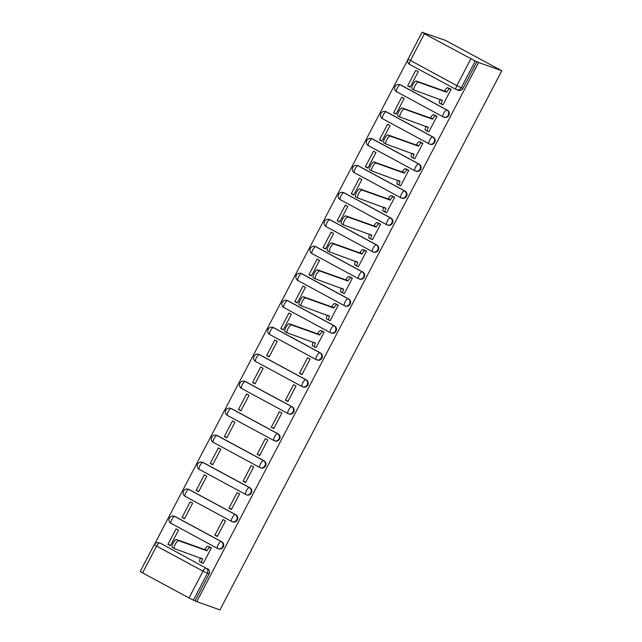 <?xml version="1.0" encoding="UTF-8"?>
<svg xmlns="http://www.w3.org/2000/svg" width="642" height="642" viewBox="0 0 642 642"><rect width="100%" height="100%" fill="white"/><g stroke="black" fill="none" stroke-linecap="round" stroke-linejoin="round"><path stroke-width="0.96" d="M447.37 110.159L400.913 85.073A3.908 3.724 -70.4 0 0 400.415 84.856L399.814 84.64A3.908 3.908 0 0 0 394.934 86.726A3.908 3.908 0 0 0 396.644 91.75L443.1 116.836A3.908 3.908 0 0 0 443.638 117.085L444.248 117.293A3.908 3.724 -70.4 0 0 447.37 110.159L446.76 109.942A3.908 3.724 109.6 0 1 443.638 117.085A3.908 3.724 109.6 0 1 443.149 116.86A3.908 1.156 -61.6 0 1 443.1 116.836A3.908 1.156 -61.6 0 1 443.855 113.008A3.908 1.156 118.4 0 1 446.76 109.942L400.311 84.856A3.908 1.156 118.4 0 0 397.398 87.922A3.908 1.156 118.4 0 0 396.644 91.75A3.908 1.156 118.4 0 0 396.692 91.774L443.052 116.812M433.262 137.131L386.813 112.045A3.908 3.724 -70.4 0 0 386.315 111.828L385.714 111.612A3.908 3.908 0 0 0 380.826 113.698A3.908 3.908 0 0 0 382.544 118.73L429 143.816A3.908 3.908 0 0 0 429.538 144.057L430.148 144.273A3.908 3.724 -70.4 0 0 433.262 137.131L432.66 136.915A3.908 3.724 109.6 0 1 429.538 144.057A3.908 3.724 109.6 0 1 429.049 143.832A3.908 1.156 -61.6 0 1 429 143.816A3.908 1.156 -61.6 0 1 429.755 139.98A3.908 1.156 118.4 0 1 432.66 136.915L386.203 111.828A3.908 1.156 118.4 0 0 383.298 114.894A3.908 1.156 118.4 0 0 382.544 118.73A3.908 1.156 118.4 0 0 382.592 118.746L428.952 143.784M419.162 164.103L372.713 139.017A3.908 3.724 -70.4 0 0 372.216 138.8L371.606 138.584A3.908 3.908 0 0 0 366.726 140.678A3.908 3.908 0 0 0 368.444 145.702L414.892 170.788A3.908 3.908 0 0 0 415.438 171.029L416.04 171.245A3.908 3.724 -70.4 0 0 419.162 164.103L418.56 163.895A3.908 3.724 109.6 0 1 415.438 171.029A3.908 3.724 109.6 0 1 414.941 170.804A3.908 1.156 -61.6 0 1 414.892 170.788A3.908 1.156 -61.6 0 1 415.655 166.96A3.908 1.156 118.4 0 1 418.56 163.895L372.103 138.808A3.908 1.156 118.4 0 0 369.198 141.874A3.908 1.156 118.4 0 0 368.444 145.702A3.908 1.156 118.4 0 0 368.492 145.718L414.852 170.756M405.062 191.083L358.605 165.997A3.908 3.724 -70.4 0 0 358.116 165.772L357.506 165.556A3.908 3.908 0 0 0 352.627 167.65A3.908 3.908 0 0 0 354.336 172.674L400.793 197.76A3.908 3.908 0 0 0 401.338 198.001L401.94 198.218A3.908 3.724 -70.4 0 0 405.062 191.083L404.46 190.867A3.908 3.724 109.6 0 1 401.338 198.001A3.908 3.724 109.6 0 1 400.841 197.784A3.908 1.156 -61.6 0 1 400.793 197.76A3.908 1.156 -61.6 0 1 401.555 193.932A3.908 1.156 118.4 0 1 404.46 190.867L358.003 165.78A3.908 1.156 118.4 0 0 355.098 168.846A3.908 1.156 118.4 0 0 354.336 172.674A3.908 1.156 118.4 0 0 354.384 172.698L400.752 197.728M390.962 218.055L344.505 192.969A3.908 3.724 -70.4 0 0 344.016 192.744L343.406 192.528A3.908 3.908 0 0 0 338.527 194.622A3.908 3.908 0 0 0 340.236 199.646L386.693 224.732A3.908 3.908 0 0 0 387.238 224.973L387.84 225.19A3.908 3.724 -70.4 0 0 390.962 218.055L390.36 217.839A3.908 3.724 109.6 0 1 387.238 224.973A3.908 3.724 109.6 0 1 386.741 224.756A3.908 1.156 -61.6 0 1 386.693 224.732A3.908 1.156 -61.6 0 1 387.447 220.904A3.908 1.156 118.4 0 1 390.36 217.839L343.903 192.752A3.908 1.156 118.4 0 0 340.998 195.818A3.908 1.156 118.4 0 0 340.236 199.646A3.908 1.156 118.4 0 0 340.284 199.67L386.653 224.7M376.862 245.027L330.405 219.941A3.908 3.724 -70.4 0 0 329.908 219.716L329.306 219.508A3.908 3.908 0 0 0 324.427 221.594A3.908 3.908 0 0 0 326.136 226.618L372.593 251.704A3.908 3.908 0 0 0 373.138 251.945L373.74 252.162A3.908 3.724 -70.4 0 0 376.862 245.027L376.252 244.811A3.908 3.724 109.6 0 1 373.138 251.945A3.908 3.724 109.6 0 1 372.641 251.728A3.908 1.156 -61.6 0 1 372.593 251.704A3.908 1.156 -61.6 0 1 373.347 247.876A3.908 1.156 118.4 0 1 376.252 244.811L329.803 219.725A3.908 1.156 118.4 0 0 326.89 222.79A3.908 1.156 118.4 0 0 326.136 226.618A3.908 1.156 118.4 0 0 326.184 226.642L372.545 251.68M362.762 271.999L316.305 246.913A3.908 3.724 -70.4 0 0 315.808 246.697L315.206 246.48A3.908 3.908 0 0 0 310.327 248.566A3.908 3.908 0 0 0 312.036 253.59L358.493 278.676A3.908 3.908 0 0 0 359.03 278.917L359.64 279.134A3.908 3.724 -70.4 0 0 362.762 271.999L362.152 271.783A3.908 3.724 109.6 0 1 359.03 278.917A3.908 3.724 109.6 0 1 358.541 278.7A3.908 1.156 -61.6 0 1 358.493 278.676A3.908 1.156 -61.6 0 1 359.247 274.848A3.908 1.156 118.4 0 1 362.152 271.783L315.703 246.697A3.908 1.156 118.4 0 0 312.79 249.762A3.908 1.156 118.4 0 0 312.036 253.59A3.908 1.156 118.4 0 0 312.084 253.614L358.445 278.652M348.662 298.971L302.205 273.885A3.908 3.724 -70.4 0 0 301.708 273.669L301.106 273.452A3.908 3.908 0 0 0 296.219 275.538A3.908 3.908 0 0 0 297.936 280.562L344.393 305.648A3.908 3.908 0 0 0 344.931 305.897L345.54 306.106A3.908 3.724 -70.4 0 0 348.662 298.971L348.052 298.755A3.908 3.724 109.6 0 1 344.931 305.897A3.908 3.724 109.6 0 1 344.441 305.672A3.908 1.156 -61.6 0 1 344.393 305.648A3.908 1.156 -61.6 0 1 345.147 301.82A3.908 1.156 118.4 0 1 348.052 298.755L301.596 273.669A3.908 1.156 118.4 0 0 298.69 276.734A3.908 1.156 118.4 0 0 297.936 280.562A3.908 1.156 118.4 0 0 297.984 280.586L344.345 305.624M334.554 325.943L288.106 300.857A3.908 3.724 -70.4 0 0 287.608 300.641L287.006 300.424A3.908 3.908 0 0 0 282.119 302.51A3.908 3.908 0 0 0 283.836 307.542L330.285 332.628A3.908 3.908 0 0 0 330.831 332.869L331.433 333.086A3.908 3.724 -70.4 0 0 334.554 325.943L333.952 325.727A3.908 3.724 109.6 0 1 330.831 332.869A3.908 3.724 109.6 0 1 330.333 332.644A3.908 1.156 -61.6 0 1 330.285 332.628A3.908 1.156 -61.6 0 1 331.047 328.792A3.908 1.156 118.4 0 1 333.952 325.727L287.496 300.641A3.908 1.156 118.4 0 0 284.591 303.706A3.908 1.156 118.4 0 0 283.836 307.542A3.908 1.156 118.4 0 0 283.884 307.558L330.245 332.596M320.454 352.915L273.998 327.829A3.908 3.724 -70.4 0 0 273.508 327.613L272.898 327.396A3.908 3.908 0 0 0 268.019 329.482A3.908 3.908 0 0 0 269.736 334.514L316.185 359.6A3.908 3.908 0 0 0 316.731 359.841L317.333 360.058A3.908 3.724 -70.4 0 0 320.454 352.915L319.852 352.707A3.908 3.724 109.6 0 1 316.731 359.841A3.908 3.724 109.6 0 1 316.233 359.616A3.908 1.156 -61.6 0 1 316.185 359.6A3.908 1.156 -61.6 0 1 316.947 355.772A3.908 1.156 118.4 0 1 319.852 352.707L273.396 327.621A3.908 1.156 118.4 0 0 270.491 330.686A3.908 1.156 118.4 0 0 269.736 334.514A3.908 1.156 118.4 0 0 269.776 334.53L316.145 359.568M306.354 379.895L259.898 354.809A3.908 3.724 -70.4 0 0 259.408 354.585L258.798 354.368A3.908 3.908 0 0 0 253.919 356.462A3.908 3.908 0 0 0 255.628 361.486L302.085 386.572A3.908 3.908 0 0 0 302.631 386.813L303.233 387.03A3.908 3.724 -70.4 0 0 306.354 379.895L305.752 379.679A3.908 3.724 109.6 0 1 302.631 386.813A3.908 3.724 109.6 0 1 302.133 386.596A3.908 1.156 -61.6 0 1 302.085 386.572A3.908 1.156 -61.6 0 1 302.839 382.744A3.908 1.156 118.4 0 1 305.752 379.679L259.296 354.593A3.908 1.156 118.4 0 0 256.391 357.658A3.908 1.156 118.4 0 0 255.628 361.486A3.908 1.156 118.4 0 0 255.677 361.51L302.045 386.54M292.254 406.868L245.798 381.781A3.908 3.724 -70.4 0 0 245.3 381.557L244.698 381.34A3.908 3.908 0 0 0 239.819 383.435A3.908 3.908 0 0 0 241.528 388.458L287.985 413.544A3.908 3.908 0 0 0 288.531 413.785L289.133 414.002A3.908 3.724 -70.4 0 0 292.254 406.868L291.653 406.651A3.908 3.724 109.6 0 1 288.531 413.785A3.908 3.724 109.6 0 1 288.033 413.568A3.908 1.156 -61.6 0 1 287.985 413.544A3.908 1.156 -61.6 0 1 288.74 409.716A3.908 1.156 118.4 0 1 291.653 406.651L245.196 381.565A3.908 1.156 118.4 0 0 242.283 384.63A3.908 1.156 118.4 0 0 241.528 388.458A3.908 1.156 118.4 0 0 241.577 388.482L287.937 413.512M278.155 433.84L231.698 408.753A3.908 3.724 -70.4 0 0 231.2 408.529L230.598 408.32A3.908 3.908 0 0 0 225.719 410.407A3.908 3.908 0 0 0 227.428 415.43L273.885 440.516A3.908 3.908 0 0 0 274.423 440.757L275.033 440.974A3.908 3.724 -70.4 0 0 278.155 433.84L277.545 433.623A3.908 3.724 109.6 0 1 274.423 440.757A3.908 3.724 109.6 0 1 273.933 440.54A3.908 1.156 -61.6 0 1 273.885 440.516A3.908 1.156 -61.6 0 1 274.64 436.688A3.908 1.156 118.4 0 1 277.545 433.623L231.096 408.537A3.908 1.156 118.4 0 0 228.183 411.602A3.908 1.156 118.4 0 0 227.428 415.43A3.908 1.156 118.4 0 0 227.477 415.454L273.837 440.492M264.055 460.812L217.598 435.725A3.908 3.724 -70.4 0 0 217.1 435.509L216.498 435.292A3.908 3.908 0 0 0 211.619 437.379A3.908 3.908 0 0 0 213.329 442.402L259.785 467.488A3.908 3.908 0 0 0 260.323 467.729L260.933 467.946A3.908 3.724 -70.4 0 0 264.055 460.812L263.445 460.595A3.908 3.724 109.6 0 1 260.323 467.729A3.908 3.724 109.6 0 1 259.833 467.512A3.908 1.156 -61.6 0 1 259.785 467.488A3.908 1.156 -61.6 0 1 260.54 463.66A3.908 1.156 118.4 0 1 263.445 460.595L216.988 435.509A3.908 1.156 118.4 0 0 214.083 438.574A3.908 1.156 118.4 0 0 213.329 442.402A3.908 1.156 118.4 0 0 213.377 442.426L259.737 467.464M249.947 487.784L203.498 462.697A3.908 3.724 -70.4 0 0 203 462.481L202.399 462.264A3.908 3.908 0 0 0 197.511 464.351A3.908 3.908 0 0 0 199.229 469.374L245.677 494.46A3.908 3.908 0 0 0 246.223 494.709L246.833 494.918A3.908 3.724 -70.4 0 0 249.947 487.784L249.345 487.567A3.908 3.724 109.6 0 1 246.223 494.709A3.908 3.724 109.6 0 1 245.725 494.484A3.908 1.156 -61.6 0 1 245.677 494.46A3.908 1.156 -61.6 0 1 246.44 490.632A3.908 1.156 118.4 0 1 249.345 487.567L202.888 462.481A3.908 1.156 118.4 0 0 199.983 465.546A3.908 1.156 118.4 0 0 199.229 469.374A3.908 1.156 118.4 0 0 199.277 469.398L245.637 494.436M235.847 514.756L189.39 489.669A3.908 3.724 -70.4 0 0 188.9 489.453L188.291 489.236A3.908 3.908 0 0 0 183.411 491.323A3.908 3.908 0 0 0 185.129 496.354L231.577 521.44A3.908 3.908 0 0 0 232.123 521.681L232.725 521.898A3.908 3.724 -70.4 0 0 235.847 514.756L235.245 514.539A3.908 3.724 109.6 0 1 232.123 521.681A3.908 3.724 109.6 0 1 231.626 521.456A3.908 1.156 -61.6 0 1 231.577 521.44A3.908 1.156 -61.6 0 1 232.34 517.604A3.908 1.156 118.4 0 1 235.245 514.539L188.788 489.453A3.908 1.156 118.4 0 0 185.883 492.518A3.908 1.156 118.4 0 0 185.129 496.354A3.908 1.156 118.4 0 0 185.177 496.37L231.537 521.408M221.747 541.728L175.29 516.641A3.908 3.724 -70.4 0 0 174.801 516.425L174.191 516.208A3.908 3.908 0 0 0 169.311 518.295A3.908 3.908 0 0 0 171.021 523.326L217.477 548.412A3.908 3.908 0 0 0 218.023 548.653L218.625 548.87A3.908 3.724 -70.4 0 0 221.747 541.728L221.145 541.519A3.908 3.724 109.6 0 1 218.023 548.653A3.908 3.724 109.6 0 1 217.526 548.428A3.908 1.156 -61.6 0 1 217.477 548.412A3.908 1.156 -61.6 0 1 218.232 544.585A3.908 1.156 118.4 0 1 221.145 541.519L174.688 516.433A3.908 1.156 118.4 0 0 171.783 519.498A3.908 1.156 118.4 0 0 171.021 523.326A3.908 1.156 118.4 0 0 171.069 523.342L217.437 548.38M158.991 542.787A3.908 3.908 0 0 0 154.216 544.657L156.576 546.077L142.572 572.873L189.021 597.959L203.032 571.163L156.576 546.077A3.908 1.156 -61.6 0 1 159.489 543.012A3.908 3.724 109.6 0 0 158.991 542.787L160.693 543.397A3.908 3.724 109.6 0 1 161.19 543.622L205.946 568.098A3.908 3.724 109.6 0 1 207.414 573.33L193.403 600.126L196.749 601.618L478.595 62.507L501.795 70.781L445.492 40.382L422.155 32.357M407.718 59.971L154.714 543.918M196.749 601.618L219.949 609.9L501.795 70.781M422.292 32.1L424.41 33.761L475.249 61.014L461.237 87.81A3.908 3.724 109.6 0 1 456.149 89.495A3.908 1.156 118.4 0 1 456.101 89.471A3.908 3.908 0 0 0 456.647 89.719L458.348 90.321A3.908 3.724 109.6 0 0 462.946 88.419L456.855 85.643L470.867 58.847M478.595 62.507L475.249 61.014M161.19 543.622L205.946 568.098A3.908 1.156 -61.6 0 0 203.032 571.163L209.123 573.932A3.908 3.724 -70.4 0 0 207.647 568.708M142.572 572.873L140.205 571.46L154.216 544.657M193.403 600.126L189.021 597.959M202.519 563.05L203.241 563.443L211.378 547.883L208.851 546.663M167.947 544.384L170.411 545.716L178.548 530.156L176.085 528.823L167.947 544.384L170.612 545.331M182.047 517.412L184.511 518.744L192.648 503.176L190.184 501.851L182.047 517.412L184.711 518.359M214.877 535.139L217.341 536.471L225.478 520.911L223.015 519.579L214.877 535.139L217.542 536.086M196.147 490.44L198.611 491.764L206.748 476.203L204.284 474.879L196.147 490.44L198.811 491.387M228.977 508.167L231.441 509.499L239.578 493.939L237.115 492.607L228.977 508.167L231.642 509.114M210.247 463.468L212.711 464.792L220.848 449.231L218.384 447.907L210.247 463.468L212.911 464.415M243.085 481.195L245.541 482.519L253.678 466.959L251.215 465.635L243.085 481.195L245.742 482.142M224.355 436.488L226.811 437.82L234.948 422.259L232.484 420.927L224.355 436.488L227.011 437.443M257.185 454.223L259.641 455.547L267.778 439.987L265.315 438.663L257.185 454.223L259.841 455.17M238.455 409.516L240.919 410.848L249.048 395.287L246.592 393.955L238.455 409.516L241.111 410.471M271.285 427.251L273.749 428.575L281.878 413.015L279.422 411.683L271.285 427.251L273.941 428.198M252.555 382.544L255.018 383.876L263.156 368.315L260.692 366.983L252.555 382.544L255.219 383.499M285.385 400.271L287.849 401.603L295.986 386.043L293.522 384.71L285.385 400.271L288.049 401.226M266.655 355.572L269.118 356.904L277.256 341.343L274.792 340.011L266.655 355.572L269.319 356.519M299.485 373.299L301.949 374.631L310.086 359.071L307.622 357.738L299.485 373.299L302.149 374.254M280.755 328.6L283.218 329.932L291.356 314.363L288.892 313.039L280.755 328.6L283.419 329.547M315.326 347.266L316.049 347.659L324.186 332.099L321.666 330.879M294.855 301.628L297.318 302.952L305.456 287.391L302.992 286.067L294.855 301.628L297.519 302.575M329.426 320.294L330.148 320.687L338.286 305.127L335.766 303.907M308.962 274.656L311.418 275.98L319.555 260.419L317.092 259.095L308.962 274.656L311.619 275.603M343.526 293.322L344.248 293.715L352.386 278.147L349.866 276.935M323.062 247.684L325.526 249.008L333.655 233.447L331.2 232.115L323.062 247.684L325.719 248.631M357.626 266.35L358.356 266.735L366.486 251.174L363.966 249.955M337.162 220.704L339.626 222.036L347.763 206.475L345.3 205.143L337.162 220.704L339.827 221.659M371.734 239.37L372.456 239.763L380.594 224.202L378.066 222.983M351.262 193.732L353.726 195.064L361.863 179.503L359.4 178.171L351.262 193.732L353.927 194.686M385.834 212.398L386.556 212.791L394.694 197.23L392.174 196.011M365.362 166.76L367.826 168.092L375.963 152.531L373.5 151.199L365.362 166.76L368.026 167.706M399.934 185.426L400.656 185.819L408.793 170.258L406.274 169.039M379.462 139.787L381.926 141.12L390.063 125.559L387.599 124.227L379.462 139.787L382.126 140.734M414.034 158.454L414.756 158.847L422.893 143.286L420.374 142.067M393.57 112.815L396.026 114.14L404.163 98.579L401.699 97.255L393.57 112.815L396.226 113.762M428.134 131.482L428.856 131.875L436.993 116.314L434.474 115.095M407.67 85.843L410.134 87.168L418.263 71.607L415.807 70.283L407.67 85.843L410.326 86.79M442.234 104.51L442.964 104.903L451.093 89.334L448.573 88.123M476.958 61.616L462.946 88.419M195.112 600.735L209.123 573.932M211.346 547.939L210.014 547.466A3.908 1.156 118.4 0 0 207.101 550.531L204.967 549.383A3.908 1.156 -61.6 0 1 207.88 546.318L209.637 546.944M201.877 562.809L199.831 561.702A3.908 1.156 -61.6 0 1 199.782 561.686A3.908 1.156 -61.6 0 1 200.505 557.922M174.391 548.589L172.369 547.49A4.494 1.332 -61.6 0 1 172.313 547.466A4.494 1.332 -61.6 0 1 173.228 542.971A4.494 1.332 -61.6 0 1 176.526 539.537L204.838 549.64M206.965 550.796L178.661 540.692A4.494 1.332 118.4 0 0 175.362 544.127A4.494 1.332 118.4 0 0 174.447 548.621A4.494 1.332 118.4 0 0 174.504 548.645L202.671 559.005A3.908 1.156 118.4 0 0 201.917 562.833A3.908 1.156 118.4 0 0 201.965 562.857L203.297 563.331M324.154 332.155L322.822 331.681A3.908 1.156 118.4 0 0 319.917 334.747L317.782 333.591A3.908 1.156 -61.6 0 1 320.687 330.526L322.445 331.16M314.684 347.017L312.646 345.918A3.908 1.156 -61.6 0 1 312.598 345.894A3.908 1.156 -61.6 0 1 313.312 342.138M287.207 332.805L285.176 331.705A4.494 1.332 -61.6 0 1 285.12 331.681A4.494 1.332 -61.6 0 1 286.035 327.187A4.494 1.332 -61.6 0 1 289.333 323.753L317.646 333.856M319.78 335.004L291.468 324.908A4.494 1.332 118.4 0 0 288.17 328.343A4.494 1.332 118.4 0 0 287.255 332.837A4.494 1.332 118.4 0 0 287.311 332.861L315.487 343.221A3.908 1.156 118.4 0 0 314.724 347.049A3.908 1.156 118.4 0 0 314.773 347.073L316.105 347.547M338.254 305.183L336.922 304.709A3.908 1.156 118.4 0 0 334.017 307.775L331.882 306.619A3.908 1.156 -61.6 0 1 334.787 303.554L336.544 304.188M328.784 320.045L326.746 318.946A3.908 1.156 -61.6 0 1 326.698 318.922A3.908 1.156 -61.6 0 1 327.412 315.166M301.307 305.825L299.276 304.733A4.494 1.332 -61.6 0 1 299.22 304.709A4.494 1.332 -61.6 0 1 300.143 300.215A4.494 1.332 -61.6 0 1 303.433 296.781L331.745 306.884M333.88 308.032L305.568 297.928A4.494 1.332 118.4 0 0 302.278 301.371A4.494 1.332 118.4 0 0 301.355 305.857A4.494 1.332 118.4 0 0 301.411 305.889L329.587 316.249A3.908 1.156 118.4 0 0 328.832 320.077A3.908 1.156 118.4 0 0 328.881 320.101L330.213 320.575M352.354 278.211L351.022 277.737A3.908 1.156 118.4 0 0 348.116 280.803L345.982 279.647A3.908 1.156 -61.6 0 1 348.887 276.582L350.652 277.208M342.884 293.073L340.846 291.974A3.908 1.156 -61.6 0 1 340.798 291.95A3.908 1.156 -61.6 0 1 341.52 288.194M315.407 278.853L313.376 277.761A4.494 1.332 -61.6 0 1 313.32 277.737A4.494 1.332 -61.6 0 1 314.243 273.243A4.494 1.332 -61.6 0 1 317.533 269.809L345.845 279.912M347.98 281.06L319.668 270.956A4.494 1.332 118.4 0 0 316.378 274.391A4.494 1.332 118.4 0 0 315.455 278.885A4.494 1.332 118.4 0 0 315.511 278.909L343.687 289.277A3.908 1.156 118.4 0 0 342.932 293.105A3.908 1.156 118.4 0 0 342.98 293.121L344.313 293.603M366.454 251.239L365.121 250.765A3.908 1.156 118.4 0 0 362.216 253.831L360.082 252.675A3.908 1.156 -61.6 0 1 362.995 249.61L364.752 250.236M356.984 266.101L354.946 265.002A3.908 1.156 -61.6 0 1 354.898 264.977A3.908 1.156 -61.6 0 1 355.62 261.222M329.507 251.881L327.484 250.789A4.494 1.332 -61.6 0 1 327.428 250.765A4.494 1.332 -61.6 0 1 328.343 246.271A4.494 1.332 -61.6 0 1 331.641 242.837L359.945 252.932M362.08 254.088L333.776 243.984A4.494 1.332 118.4 0 0 330.478 247.419A4.494 1.332 118.4 0 0 329.563 251.913A4.494 1.332 118.4 0 0 329.611 251.937L357.787 262.297A3.908 1.156 118.4 0 0 357.032 266.133A3.908 1.156 118.4 0 0 357.08 266.149L358.413 266.623M380.562 224.267L379.229 223.793A3.908 1.156 118.4 0 0 376.316 226.859L374.182 225.703A3.908 1.156 -61.6 0 1 377.095 222.638L378.852 223.264M371.092 239.129L369.046 238.022A3.908 1.156 -61.6 0 1 368.998 238.005A3.908 1.156 -61.6 0 1 369.72 234.242M343.606 224.909L341.584 223.809A4.494 1.332 -61.6 0 1 341.528 223.785A4.494 1.332 -61.6 0 1 342.443 219.291A4.494 1.332 -61.6 0 1 345.741 215.856L374.053 225.96M376.18 227.116L347.876 217.012A4.494 1.332 118.4 0 0 344.577 220.447A4.494 1.332 118.4 0 0 343.663 224.941A4.494 1.332 118.4 0 0 343.719 224.965L371.887 235.325A3.908 1.156 118.4 0 0 371.132 239.153A3.908 1.156 118.4 0 0 371.18 239.177L372.512 239.651M394.661 197.295L393.329 196.813A3.908 1.156 118.4 0 0 390.416 199.879L388.29 198.731A3.908 1.156 -61.6 0 1 391.195 195.666L392.952 196.291M385.192 212.157L383.146 211.049A3.908 1.156 -61.6 0 1 383.097 211.033A3.908 1.156 -61.6 0 1 383.82 207.27M357.714 197.937L355.684 196.837A4.494 1.332 -61.6 0 1 355.628 196.813A4.494 1.332 -61.6 0 1 356.543 192.319A4.494 1.332 -61.6 0 1 359.841 188.884L388.153 198.988M390.288 200.143L361.976 190.04A4.494 1.332 118.4 0 0 358.677 193.475A4.494 1.332 118.4 0 0 357.763 197.969A4.494 1.332 118.4 0 0 357.819 197.993L385.994 208.353A3.908 1.156 118.4 0 0 385.232 212.181A3.908 1.156 118.4 0 0 385.28 212.205L386.612 212.679M408.761 170.315L407.429 169.841A3.908 1.156 118.4 0 0 404.524 172.907L402.39 171.759A3.908 1.156 -61.6 0 1 405.295 168.694L407.052 169.319M399.292 185.185L397.254 184.077A3.908 1.156 -61.6 0 1 397.205 184.061A3.908 1.156 -61.6 0 1 397.92 180.298M371.814 170.965L369.784 169.865A4.494 1.332 -61.6 0 1 369.728 169.841A4.494 1.332 -61.6 0 1 370.643 165.347A4.494 1.332 -61.6 0 1 373.941 161.912L402.253 172.016M404.388 173.171L376.076 163.068A4.494 1.332 118.4 0 0 372.777 166.503A4.494 1.332 118.4 0 0 371.862 170.997A4.494 1.332 118.4 0 0 371.919 171.021L400.094 181.381A3.908 1.156 118.4 0 0 399.332 185.209A3.908 1.156 118.4 0 0 399.38 185.233L400.712 185.707M422.861 143.343L421.529 142.869A3.908 1.156 118.4 0 0 418.624 145.935L416.489 144.787A3.908 1.156 -61.6 0 1 419.395 141.713L421.152 142.347M413.392 158.205L411.353 157.105A3.908 1.156 -61.6 0 1 411.305 157.081A3.908 1.156 -61.6 0 1 412.02 153.326M385.914 143.993L383.884 142.893A4.494 1.332 -61.6 0 1 383.828 142.869A4.494 1.332 -61.6 0 1 384.751 138.375A4.494 1.332 -61.6 0 1 388.041 134.94L416.353 145.044M418.488 146.191L390.175 136.096A4.494 1.332 118.4 0 0 386.885 139.531A4.494 1.332 118.4 0 0 385.962 144.025A4.494 1.332 118.4 0 0 386.019 144.049L414.194 154.409A3.908 1.156 118.4 0 0 413.44 158.237A3.908 1.156 118.4 0 0 413.488 158.261L414.82 158.734M436.961 116.371L435.629 115.897A3.908 1.156 118.4 0 0 432.724 118.963L430.589 117.807A3.908 1.156 -61.6 0 1 433.494 114.741L435.26 115.375M427.492 131.233L425.453 130.133A3.908 1.156 -61.6 0 1 425.405 130.109A3.908 1.156 -61.6 0 1 426.127 126.354M400.014 117.013L397.984 115.921A4.494 1.332 -61.6 0 1 397.928 115.897A4.494 1.332 -61.6 0 1 398.851 111.403A4.494 1.332 -61.6 0 1 402.141 107.968L430.453 118.072M432.588 119.219L404.275 109.116A4.494 1.332 118.4 0 0 400.985 112.559A4.494 1.332 118.4 0 0 400.062 117.045A4.494 1.332 118.4 0 0 400.118 117.077L428.294 127.437A3.908 1.156 118.4 0 0 427.54 131.265A3.908 1.156 118.4 0 0 427.588 131.289L428.92 131.762M451.061 89.398L449.729 88.925A3.908 1.156 118.4 0 0 446.824 91.991L444.689 90.835A3.908 1.156 -61.6 0 1 447.594 87.769L449.36 88.395M441.592 104.261L439.553 103.161A3.908 1.156 -61.6 0 1 439.505 103.137A3.908 1.156 -61.6 0 1 440.227 99.382M414.114 90.04L412.084 88.949A4.494 1.332 -61.6 0 1 412.036 88.925A4.494 1.332 -61.6 0 1 412.95 84.431A4.494 1.332 -61.6 0 1 416.249 80.996L444.553 91.1M446.688 92.247L418.383 82.144A4.494 1.332 118.4 0 0 415.085 85.579A4.494 1.332 118.4 0 0 414.17 90.073A4.494 1.332 118.4 0 0 414.218 90.097L442.394 100.465A3.908 1.156 118.4 0 0 441.64 104.293A3.908 1.156 118.4 0 0 441.688 104.309L443.02 104.79M456.053 89.447L409.692 64.409A3.908 1.156 118.4 0 1 409.644 64.385L456.101 89.471A3.908 1.156 118.4 0 1 456.855 85.643L408.039 59.144A3.908 3.908 0 0 0 409.644 64.385A3.908 1.156 118.4 0 1 410.398 60.557L424.41 33.761M400.913 85.073L400.311 84.856A3.908 3.724 109.6 0 0 399.814 84.64M386.813 112.045L386.203 111.828A3.908 3.724 109.6 0 0 385.714 111.612M372.713 139.017L372.103 138.808A3.908 3.724 109.6 0 0 371.606 138.584M358.605 165.997L358.003 165.78A3.908 3.724 109.6 0 0 357.506 165.556M344.505 192.969L343.903 192.752A3.908 3.724 109.6 0 0 343.406 192.528M330.405 219.941L329.803 219.725A3.908 3.724 109.6 0 0 329.306 219.508M316.305 246.913L315.703 246.697A3.908 3.724 109.6 0 0 315.206 246.48M302.205 273.885L301.596 273.669A3.908 3.724 109.6 0 0 301.106 273.452M288.106 300.857L287.496 300.641A3.908 3.724 109.6 0 0 287.006 300.424M273.998 327.829L273.396 327.621A3.908 3.724 109.6 0 0 272.898 327.396M259.898 354.809L259.296 354.593A3.908 3.724 109.6 0 0 258.798 354.368M245.798 381.781L245.196 381.565A3.908 3.724 109.6 0 0 244.698 381.34M231.698 408.753L231.096 408.537A3.908 3.724 109.6 0 0 230.598 408.32M217.598 435.725L216.988 435.509A3.908 3.724 109.6 0 0 216.498 435.292M203.498 462.697L202.888 462.481A3.908 3.724 109.6 0 0 202.399 462.264M189.39 489.669L188.788 489.453A3.908 3.724 109.6 0 0 188.291 489.236M175.29 516.641L174.688 516.433A3.908 3.724 109.6 0 0 174.191 516.208M207.101 550.531L204.967 549.383M210.014 547.466L207.88 546.318M202.671 559.005L200.994 558.099M178.661 540.692L176.526 539.537M319.917 334.747L317.782 333.591M322.822 331.681L320.687 330.526M315.487 343.221L313.802 342.314M291.468 324.908L289.333 323.753M334.017 307.775L331.882 306.619M336.922 304.709L334.787 303.554M329.587 316.249L327.91 315.342M305.568 297.928L303.433 296.781M348.116 280.803L345.982 279.647M351.022 277.737L348.887 276.582M343.687 289.277L342.009 288.362M319.668 270.956L317.533 269.809M362.216 253.831L360.082 252.675M365.121 250.765L362.995 249.61M357.787 262.297L356.109 261.39M333.776 243.984L331.641 242.837M376.316 226.859L374.182 225.703M379.229 223.793L377.095 222.638M371.887 235.325L370.209 234.418M347.876 217.012L345.741 215.856M390.416 199.879L388.29 198.731M393.329 196.813L391.195 195.666M385.994 208.353L384.309 207.446M361.976 190.04L359.841 188.884M404.524 172.907L402.39 171.759M407.429 169.841L405.295 168.694M400.094 181.381L398.409 180.474M376.076 163.068L373.941 161.912M418.624 145.935L416.489 144.787M421.529 142.869L419.395 141.713M414.194 154.409L412.517 153.502M390.175 136.096L388.041 134.94M432.724 118.963L430.589 117.807M435.629 115.897L433.494 114.741M428.294 127.437L426.617 126.53M404.275 109.116L402.141 107.968M446.824 91.991L444.689 90.835M449.729 88.925L447.594 87.769M442.394 100.465L440.717 99.558M418.383 82.144L416.249 80.996M422.051 32.341L408.039 59.144M201.917 562.833L199.782 561.686M174.447 548.621L172.313 547.466M314.724 347.049L312.598 345.894M287.255 332.837L285.12 331.681M328.832 320.077L326.698 318.922M301.355 305.857L299.22 304.709M342.932 293.105L340.798 291.95M315.455 278.885L313.32 277.737M357.032 266.133L354.898 264.977M329.563 251.913L327.428 250.765M371.132 239.153L368.998 238.005M343.663 224.941L341.528 223.785M385.232 212.181L383.097 211.033M357.763 197.969L355.628 196.813M399.332 185.209L397.205 184.061M371.862 170.997L369.728 169.841M413.44 158.237L411.305 157.081M385.962 144.025L383.828 142.869M427.54 131.265L425.405 130.109M400.062 117.045L397.928 115.897M441.64 104.293L439.505 103.137M414.17 90.073L412.036 88.925"/></g></svg>

